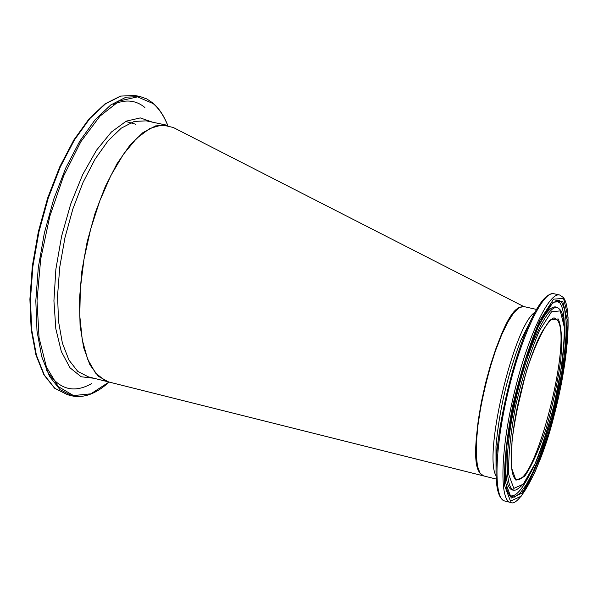 <?xml version="1.0" encoding="UTF-8"?>
<svg xmlns="http://www.w3.org/2000/svg" width="598" height="598" viewBox="0 0 598 598"><rect width="100%" height="100%" fill="white"/><g stroke="black" fill="none" stroke-linecap="round" stroke-linejoin="round"><path stroke-width="0.9" d="M483.184 475.814L481.779 475.246L478.632 471.037L476.613 463.054L475.851 451.58L476.397 437.116L478.258 420.334L481.353 402.065L485.524 383.221L490.569 364.78L496.22 347.677L502.193 332.765L508.18 320.752L513.884 312.171L519.049 307.372L523.429 306.475M173.308 127.509L162.185 124.885L149.769 128.48L136.636 138.362L123.45 154.247L110.922 175.438L99.761 200.913L90.619 229.303L84.034 259.031L80.356 288.423L79.773 315.834L82.262 339.799L87.6 359.129L95.433 372.95L105.27 380.776L109.471 382.152L482.75 475.702M516.081 413.472L524.767 376.912M518.698 307.888C496.848 317.217 464.28 454.166 479.581 472.413M524.558 377.637L516.224 412.732M167.261 125.281L155.562 125.901L142.877 132.629L129.818 145.374L117.044 163.665L105.241 186.681L95.075 213.277L87.114 242.041L81.814 271.402L79.437 299.755L80.08 325.589L83.645 347.58L89.864 364.713L98.341 376.284L108.589 381.943M107.722 381.711L88.392 376.86L77.792 371.433L68.949 360.063L62.371 343.088L58.492 321.208L57.58 295.442L59.755 267.112L64.943 237.735L72.874 208.934L83.092 182.285L95.03 159.218L107.999 140.896L121.304 128.136L134.266 121.424L146.248 120.856L166.992 125.229M125.677 121.439L135.679 124.22M135.036 95.493L120.527 96.084L105.009 103.873L89.184 118.688L73.816 140.014L59.703 166.917L47.646 198.043L38.347 231.732L32.322 266.11L29.9 299.254L31.156 329.378L35.932 354.95L43.901 374.819L54.597 388.214L67.462 394.702L54.896 388.356L44.349 375.096L36.441 355.287L31.687 329.715L30.446 299.546L32.89 266.334L38.93 231.882L48.251 198.11L60.323 166.909L74.436 139.954L89.79 118.613L105.532 103.82L120.856 96.084L135.036 95.493L139.655 96.457M167.784 125.393C163.882 115.631 158.911 108.156 152.856 102.983L146.787 98.924L140.164 96.562L126.058 97.168L110.794 104.919L95.104 119.742L79.803 141.113L65.713 168.098L53.663 199.328L44.342 233.13L38.287 267.605L35.813 300.839L37.001 331.023L41.703 356.602L49.552 376.411L60.032 389.657L72.53 395.988C84.318 398.178 96.502 393.536 109.09 382.07M91.629 383.602C73.427 393.865 58.342 389.328 46.382 369.983M113.642 104.336C125.535 99.081 135.94 100.135 144.873 107.491M109.023 382.047L90.859 393.828L73.509 395.57L58.26 386.592L46.397 366.963L39.049 337.691L37.024 300.787L40.679 259.158L49.791 216.341L63.59 176.059L80.827 141.756L99.956 116.147L119.361 100.957L137.525 96.876L153.178 103.603C159.023 108.597 163.867 115.863 167.717 125.378M152.602 122.194L140.276 117.911L126.275 121.14L111.4 132.016L96.54 150.158L82.674 174.616L70.751 203.925L61.609 236.18L55.876 269.197L53.925 300.757L55.816 328.773L61.325 351.527L69.996 367.77L81.171 376.762L94.103 378.295M515.633 415.887L525.455 374.557M516.156 479.379L516.582 479.491C509.115 478.176 509.279 443.791 518.212 402.962C523.624 378.968 530.03 358.344 537.43 341.084C542.498 328.721 552.836 315.968 554.593 318.173L556.94 319.698C573.564 335.553 535.786 485.733 516.582 479.491L516.246 479.409M496.22 479.073L483.61 475.911L480 473.123L477.51 466.298L476.292 455.691L476.442 441.765L477.966 425.178L480.814 406.782L484.843 387.541L489.837 368.495L495.533 350.652L501.61 334.962L507.747 322.202L513.637 312.986L518.982 307.693L523.669 306.527M534.986 312.208C513.951 325.103 483.102 454.831 496.078 475.903M558.203 318.928L550.19 319.863C543.044 328.803 535.524 344.62 527.645 367.314C520.365 392.385 515.162 416.821 512.045 440.606L511.432 467.599L515.962 480.201L524.491 476.546C531.607 466.261 538.791 450.346 546.041 428.796C552.702 405.571 557.583 382.78 560.707 360.422C562.382 340.262 561.552 326.426 558.203 318.928M560.304 310.9L564.295 327.143C564.333 345.42 561.836 367.606 556.798 393.708C550.571 420.095 543.305 443.469 535.008 463.831L523.235 484.216L513.817 488.394L508.778 474.64C508.128 456.715 510.475 433.55 515.812 405.145C522.659 376.254 530.553 351.385 539.486 330.53L551.52 311.775L560.304 310.9M563.57 298.417L568.055 317.164C568.055 338.057 565.192 363.322 559.459 392.968C552.395 422.913 544.143 449.502 534.709 472.726L521.277 496.123L510.475 501.161L504.63 485.666C503.83 465.229 506.491 438.685 512.621 406.035C520.492 372.808 529.559 344.269 539.83 320.416L553.591 299.142L563.57 298.417M559.646 295.008C548.844 291.861 527.189 337.623 513.824 394.643C500.317 451.64 499.465 501.401 510.752 502.507C519.176 507.448 541.601 466.814 554.339 414.616C567.913 362.792 572.473 308.523 563.316 297.46L559.646 295.008L553.95 293.738M510.101 502.342L504.989 501.042C493.559 499.898 494.277 450.152 507.777 393.2C521.12 336.226 542.902 290.538 553.845 293.715C546.034 292.975 536.884 305.257 526.404 330.559C512.023 365.004 498.964 420.431 496.557 457.193C495.705 469.587 495.862 479.499 497.028 486.922M562.785 301.429L553.09 302.199L539.74 322.868L525.455 359.996C516.485 390.838 510.101 420.865 506.297 450.07L505.639 482.99L511.283 498.074L521.755 493.253C530.426 480.545 539.142 461.133 547.903 435.015C555.946 406.917 561.858 379.334 565.663 352.259L567.151 319.571L562.785 301.429M541.482 301.863C536.712 308.209 531.689 317.777 526.404 330.559L521.03 339.888L531.742 318.547M496.041 468.765L495.981 446.175C499.278 409.772 507.627 374.341 521.03 339.888L531.779 318.472M558.779 308.478C549.913 300.398 529.305 341.667 516.777 395.218C504.077 448.739 504.293 494.015 516.029 489.897C525.777 484.956 535.666 466.851 545.682 435.583L553.464 408.202L562.157 363.562C563.936 347.431 564.699 335.844 564.445 328.803C563.548 317.695 562.053 311.296 559.952 309.607L558.779 308.478M558.069 308.007L557.635 307.731C552.089 304.023 544.501 312.784 534.866 334.005M505.788 456.379C504.839 480.164 507.799 491.384 514.669 490.046M561.724 302.453L564.647 309.443L566.082 320.827L566 335.941L564.445 354.001L561.515 374.101L557.351 395.323L552.163 416.686L546.168 437.235L539.65 456.035L532.885 472.173L526.203 484.851L519.916 493.35L514.362 497.14L509.847 495.862L507.298 490.965L505.646 482.025L505.183 469.423L506.005 453.695L508.113 435.516L511.44 415.677L515.835 395.076L521.105 374.647L527.017 355.302L533.289 337.922L539.628 323.256L545.735 311.909L551.281 304.337L556.798 300.465L559.466 300.652L561.724 302.453M564.325 326.366C564.213 314.563 562.711 306.744 559.818 302.902L555.692 300.816M509.474 495.45C514.512 497.768 520.91 491.436 528.677 476.464M173.33 127.523L523.758 306.55M67.462 394.702L70.609 395.502M516.096 413.405L524.752 376.979M483.61 475.911L479.835 473.033L477.294 466.156L476.053 455.541L476.187 441.63L477.712 425.066L480.553 406.692L484.574 387.474L489.56 368.45L495.249 350.637L501.326 334.962L507.47 322.225L513.383 313.016L518.795 307.701L523.534 306.497L536.541 309.435M504.443 500.915C497.401 498.022 494.778 483.446 496.557 457.193L495.981 446.175L496.034 468.817"/></g></svg>
